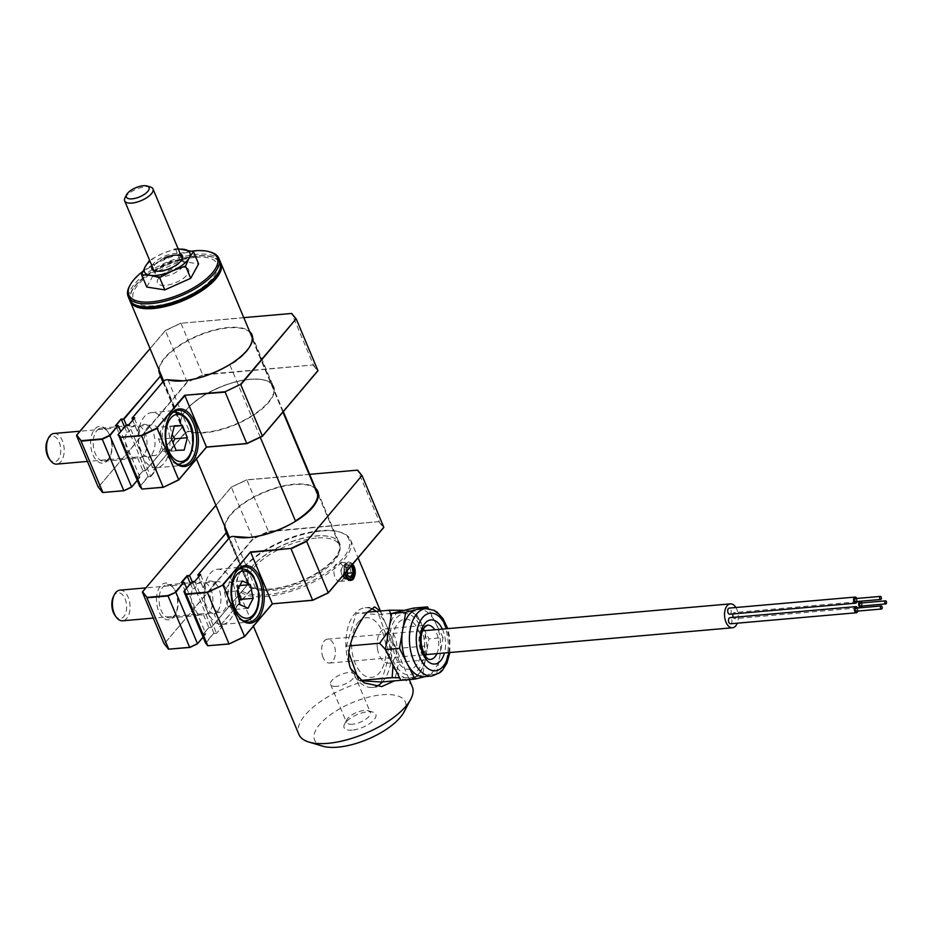 <?xml version="1.0" encoding="UTF-8"?>
<svg xmlns="http://www.w3.org/2000/svg" width="933" height="933" viewBox="0 0 933 933"><rect width="100%" height="100%" fill="white"/><g stroke="black" fill="none" stroke-linecap="round" stroke-linejoin="round"><path stroke-width="0.7" stroke-dasharray="4.67 3.5" d="M219.931 269.194A48.283 19.488 -22.8 0 0 211.849 256.82A48.283 19.488 -22.8 0 0 197.038 255.829A48.283 19.488 -22.8 0 0 131.95 290.396A48.283 19.488 -22.8 0 0 135.145 304.834M129.874 300.449A49.204 19.861 157.2 0 1 131.448 291.353A49.204 19.861 157.2 0 1 197.773 256.108A49.204 19.861 157.2 0 1 212.876 257.123A49.204 19.861 157.2 0 1 220.48 262.36M316.31 538.084A49.204 19.861 -22.8 0 0 267.456 556.08A49.204 19.861 -22.8 0 0 248.726 583.358A49.204 19.861 -22.8 0 0 271.876 590.484A49.204 19.861 -22.8 0 0 320.73 572.489A49.204 19.861 -22.8 0 0 339.449 545.222A49.204 19.861 -22.8 0 0 316.31 538.084M195.755 257.321A45.46 18.345 157.2 0 1 212.456 278.267A45.46 18.345 157.2 0 1 154.703 305.732A45.46 18.345 157.2 0 1 138.002 284.787A45.46 18.345 157.2 0 1 195.755 257.321M344.277 565.001L343.449 576.839L349.723 577.97C353.595 573.154 347.822 559.403 344.277 565.001M343.192 575.346L345.676 562.786L352.744 564.593L353.957 577.947M371.101 608.526A39.979 22.777 85 0 0 365.304 607.745A39.979 22.777 85 0 0 354.61 613.856A39.979 22.777 85 0 0 350.528 668.343M382.437 681.906A39.979 22.777 85 0 0 387.055 626.813L386.624 625.775A39.979 22.777 85 0 0 376.267 611.395M387.055 626.813L391.289 636.796L399.102 661.404L394.507 680.845M380.174 611.057L386.624 625.775M321.64 531.017A61.508 24.818 157.2 0 1 340.522 532.276A61.508 24.818 157.2 0 1 350.575 539.927A61.508 24.818 157.2 0 1 327.168 574.017A61.508 24.818 157.2 0 1 266.103 596.514A61.508 24.818 157.2 0 1 237.169 587.603A61.508 24.818 157.2 0 1 238.743 575.066A61.508 24.818 157.2 0 1 321.64 531.017M412.293 686.758A61.508 24.818 -22.8 0 0 383.358 677.848A61.508 24.818 -22.8 0 0 322.293 700.333A61.508 24.818 -22.8 0 0 298.887 734.423M266.22 594.822A60.283 24.328 -22.8 0 0 335.623 565.55A60.283 24.328 -22.8 0 0 339.157 531.868A60.283 24.328 -22.8 0 0 320.649 530.632A60.283 24.328 -22.8 0 0 239.408 573.807A60.283 24.328 -22.8 0 0 266.22 594.822M322.631 746.155A49.204 19.861 157.2 0 1 325.512 718.667A49.204 19.861 157.2 0 1 382.168 694.77A49.204 19.861 157.2 0 1 404.059 711.926M352.184 730.131A17.226 6.951 157.2 0 1 344.522 724.136A17.226 6.951 157.2 0 1 367.73 711.797A17.226 6.951 157.2 0 1 373.013 712.147A17.226 6.951 157.2 0 1 372.01 721.769A17.226 6.951 157.2 0 1 352.184 730.131M352.592 724.218A12.922 5.213 157.2 0 1 346.516 722.34A12.922 5.213 157.2 0 1 346.854 719.705A12.922 5.213 157.2 0 1 364.255 710.456A12.922 5.213 157.2 0 1 368.22 710.724A12.922 5.213 157.2 0 1 370.331 712.334A12.922 5.213 157.2 0 1 365.421 719.495A12.922 5.213 157.2 0 1 352.592 724.218M336.673 686.338A12.922 5.213 157.2 0 1 330.597 684.472A12.922 5.213 157.2 0 1 335.518 677.311A12.922 5.213 157.2 0 1 348.336 672.588A12.922 5.213 157.2 0 1 354.412 674.454A12.922 5.213 157.2 0 1 349.502 681.615A12.922 5.213 157.2 0 1 336.673 686.338M350.96 669.381A39.979 22.777 85 0 0 372.279 687.399A39.979 22.777 85 0 0 376.057 686.501M358.167 622.299A29.973 17.074 -95 0 1 382.32 631.618A29.973 17.074 -95 0 1 379.416 672.856A29.973 17.074 -95 0 1 355.263 663.538A29.973 17.074 -95 0 1 358.167 622.299M856.284 611.22A1.539 0.875 85 0 0 856.844 608.876A1.539 0.875 85 0 0 856.016 608.153M857.532 608.048A3.079 1.749 85 0 0 857.52 608.024A3.079 1.749 85 0 1 857.789 611.092M730.504 623.78A3.079 1.749 85 0 0 731.624 619.08A3.079 1.749 85 0 0 729.968 617.646M855.503 601.668A1.539 0.875 85 0 0 856.062 599.313A1.539 0.875 85 0 0 855.234 598.601M857.007 601.528A3.079 1.749 85 0 0 856.751 598.496A3.079 1.749 85 0 0 856.739 598.473M729.723 614.217A3.079 1.749 85 0 0 730.842 609.517A3.079 1.749 85 0 0 729.186 608.094M862.115 605.984A3.079 1.749 85 0 0 861.859 602.951A3.079 1.749 85 0 0 861.847 602.916M733.221 617.366A3.079 1.749 85 0 0 734.831 618.672A3.079 1.749 85 0 0 735.95 613.972A3.079 1.749 85 0 0 734.294 612.549A3.079 1.749 85 0 0 732.988 613.937M860.611 606.112A1.539 0.875 85 0 0 861.171 603.768A1.539 0.875 85 0 0 860.343 603.056M323.086 657.485A11.989 6.834 -95 0 1 327.448 639.152A11.989 6.834 -95 0 1 333.909 644.715A11.989 6.834 -95 0 1 329.547 663.048A11.989 6.834 -95 0 1 323.086 657.485M735.845 607.511A11.989 6.834 -95 0 1 736.837 609.447A11.989 6.834 -95 0 1 737.245 623.186M395.977 670.547A34.451 19.628 85 0 0 398.333 673.334A34.451 19.628 85 0 0 404.63 677.708L399.557 677.65M387.335 638.335A34.451 19.628 85 0 0 388.851 654.29L385.411 649.45M398.764 611.721A34.451 19.628 85 0 0 391.289 620.807L391.125 616.468M409.505 610.742L411.931 611.651L421.133 622.696A34.451 19.628 85 0 0 414.66 614.019A34.451 19.628 85 0 0 409.505 610.742L404.141 610.404M414.66 614.019L411.78 611.43L378.693 614.567L356.313 613.144L346.411 646.161L348.814 652.785M425.285 634.16L424.41 646.079L426.136 656.645A34.451 19.628 85 0 0 425.285 634.16L421.133 622.696M414.858 618.229A30.754 17.517 85 0 0 391.23 627.932A30.754 17.517 85 0 0 399.266 670.221A30.754 17.517 85 0 0 422.906 660.517A30.754 17.517 85 0 0 414.858 618.229M404.63 677.708L412.083 678.186A34.451 19.628 85 0 0 419.792 672.658A34.451 19.628 85 0 0 422.847 667.643L426.136 656.645M391.289 620.807L389.119 628.026M388.851 654.29L391.615 661.905M422.847 667.643L414.509 679.096L400.887 680.285M414.509 679.096L412.083 678.186M360.22 680.472L358.89 680.589L360.523 680.693M350.085 645.834L346.411 646.161M358.319 679.002L358.89 680.589M367.217 612.188L356.313 613.144M424.41 646.079L391.16 648.995L378.693 614.567M381.259 682.011L391.16 648.995M377.422 648.342A17.226 9.808 -95 0 1 385.516 628.819A17.226 9.808 -95 0 1 396.618 643.618A17.226 9.808 -95 0 1 388.525 663.141A17.226 9.808 -95 0 1 377.422 648.342M424.223 676.682A33.833 19.266 85 0 0 425.903 676.402A33.833 19.266 85 0 0 439.921 655.666A33.833 19.266 85 0 0 440.131 638.335A33.833 19.266 85 0 0 435.291 622.241A33.833 19.266 85 0 0 418.322 609.284M400.91 680.32L422.684 674.956L428.947 638.848L413.424 608.106M425.063 676.612L436.784 673.719L422.684 674.956M436.784 673.719L443.047 637.612L428.947 638.848M443.047 637.612L428.41 608.619M421.226 640.749A25.214 14.368 -95 0 1 410.625 669.136A25.214 14.368 -95 0 1 393.108 647.677A25.214 14.368 -95 0 1 403.709 619.302A25.214 14.368 -95 0 1 421.226 640.749M191.755 251.129A47.98 19.36 -22.8 0 0 143.006 271.246M129.384 286.419A49.204 19.861 157.2 0 1 165.794 259.071A49.204 19.861 157.2 0 1 210.811 252.19M220.165 261.427A49.204 19.861 -22.8 0 0 217.587 258.056A49.204 19.861 -22.8 0 0 162.435 264.261A49.204 19.861 -22.8 0 0 129.43 299.563M138.842 306.094A47.98 19.36 157.2 0 1 133.501 303.412A47.98 19.36 157.2 0 1 158.762 267.911A47.98 19.36 157.2 0 1 216.957 259.654A47.98 19.36 157.2 0 1 218.24 272.716M187.766 268.634A16.911 6.823 157.2 0 1 178.856 281.148A16.911 6.823 157.2 0 1 158.342 284.052A16.911 6.823 157.2 0 1 167.24 271.538A16.911 6.823 157.2 0 1 187.766 268.634M125.022 197.714A15.383 6.204 157.2 0 1 135.74 189.457A15.383 6.204 157.2 0 1 149.63 186.81A15.383 6.204 157.2 0 1 150.47 187.02M180.547 260.365A15.383 6.204 157.2 0 1 183.906 262.488A15.383 6.204 157.2 0 1 175.905 272.319A15.383 6.204 157.2 0 1 158.913 276.518A15.383 6.204 157.2 0 1 155.554 274.407A15.383 6.204 157.2 0 1 163.555 264.564A15.383 6.204 157.2 0 1 180.547 260.365M152.009 265.963A16.607 6.706 157.2 0 1 163.753 256.505A16.607 6.706 157.2 0 1 180.361 254.044M164.441 257.974A15.383 6.204 -22.8 0 0 155.939 271.246A15.383 6.204 -22.8 0 0 170.762 268.762A15.383 6.204 -22.8 0 0 181.387 260.552A15.383 6.204 -22.8 0 0 181.667 259.934M178.156 248.796L175.427 248.784L162.109 253.706L149.513 260.342L154.68 272.634L180.594 261.077L198.601 263.922M178.331 249.228A24.608 9.925 157.2 0 0 162.109 253.706A24.608 9.925 -22.8 0 0 149.98 261.147M146.773 287.037L154.68 272.634M175.427 248.784L180.594 261.077M252.388 339.414L282.932 412.059M260.284 437.285L229.996 365.246A49.239 19.873 -22.8 0 0 252.132 340.918M317.663 494.688L252.237 339.122M341.128 581.026A9.225 5.26 85 0 0 344.289 570.693A9.225 5.26 85 0 0 338.376 562.984A9.225 5.26 85 0 0 337.233 563.31A9.225 5.26 85 0 0 334.072 573.655A9.225 5.26 85 0 0 339.985 581.364A9.225 5.26 85 0 0 341.128 581.026M347.099 570.739L346.365 567.416L342.936 565.934L340.79 570.25L346.33 569.76L348.837 564.722L346.33 569.76L347.857 576.023M351.298 565.783L348.837 564.722L348.476 565.445L342.936 565.934M340.79 570.25L342.061 576.046L347.904 575.684M342.061 576.046L345.49 577.527L350.353 577.095M345.49 577.527L347.449 573.62M346.365 567.416L350.202 567.077M168.383 418.427A27.675 15.768 85 0 0 168.162 418.882A27.675 15.768 85 0 0 168.29 452.552A27.675 15.768 85 0 0 171.637 458.651A27.675 15.768 85 0 0 171.94 459.059M141.594 454.884A27.675 15.768 85 0 0 156.499 467.725A27.675 15.768 85 0 0 166.587 425.413A27.675 15.768 85 0 0 151.671 412.573A27.675 15.768 85 0 0 141.594 454.884M132.346 418.042L163.158 381.702A3.079 1.236 157.2 0 1 167.065 379.836A3.079 1.236 157.2 0 1 168.022 379.906L168.01 379.906A49.822 20.106 -22.8 0 0 183.381 380.944A49.822 20.106 -22.8 0 0 250.615 345.117M137.186 480.343L139.938 477.113L137.419 477.334L142.971 470.78L145.49 470.559L181.993 427.512A3.079 1.236 -22.8 0 0 182.308 426.544A3.079 1.236 -22.8 0 0 182.273 426.463A49.822 20.106 157.2 0 1 181.538 425.098A49.822 20.106 157.2 0 1 200.49 397.481A49.822 20.106 157.2 0 1 249.962 379.264A49.822 20.106 157.2 0 1 273.392 386.484A49.822 20.106 157.2 0 1 254.441 414.089A49.822 20.106 157.2 0 1 204.968 432.306A49.822 20.106 157.2 0 1 189.609 431.268A3.079 1.236 -22.8 0 0 188.664 431.198A3.079 1.236 -22.8 0 0 184.757 433.064L185.107 433.297A2.764 1.12 157.2 0 1 189.481 431.687A50.125 20.234 -22.8 0 0 204.945 432.737A50.125 20.234 -22.8 0 0 268.622 402.45A50.125 20.234 -22.8 0 0 250.207 379.358A50.125 20.234 -22.8 0 0 198.986 398.683A50.125 20.234 -22.8 0 0 182.098 426.848A2.764 1.12 157.2 0 1 181.853 427.792L145.49 470.675L142.971 470.897L137.139 477.778L139.647 477.556L137.221 480.425M107.75 460.342A18.45 10.508 85 0 0 109.627 457.403A18.45 10.508 85 0 0 107.307 430.894A18.45 10.508 85 0 0 94.665 429.215A18.45 10.508 85 0 0 92.88 454.604A18.45 10.508 85 0 0 107.75 460.342M96.834 430.638A16.607 9.458 -95 0 1 101.265 428.107A16.607 9.458 -95 0 1 108.205 432.154A16.607 9.458 -95 0 1 110.292 456.004A16.607 9.458 -95 0 1 108.601 458.651A16.607 9.458 -95 0 1 104.169 461.194A16.607 9.458 -95 0 1 93.976 449.648A16.607 9.458 -95 0 1 96.834 430.638M126.701 432.084L129.22 431.874A16.607 9.458 -95 0 1 131.576 427.594A16.607 9.458 -95 0 1 136.02 425.063A16.607 9.458 -95 0 1 146.213 436.609A16.607 9.458 -95 0 1 143.355 455.619A16.607 9.458 -95 0 1 140.16 457.893L137.641 458.115A16.607 9.458 -95 0 1 136.405 458.371A16.607 9.458 -95 0 1 127.075 449.718A16.607 9.458 -95 0 1 126.701 432.084L124.567 427.011M163.322 381.399L182.098 426.848M163.135 381.609L184.757 433.064L153.548 469.859L148.219 457.182A16.607 9.458 85 0 0 153.024 432.061A16.607 9.458 85 0 0 137.279 431.163L139.798 430.941L134.294 418.287M137.279 431.163L132.673 420.2M115.33 425.891L118.339 425.751M142.189 489.044L140.078 486.396L148.219 476.81L126.41 424.923M148.219 476.81L150.738 476.588L128.929 424.702M118.316 434.58L126.398 425.04L128.917 424.818L134.76 417.832M243.793 317.64L181.025 323.25L291.819 313.558L313.418 364.92L202.613 374.611L180.874 323.145L165.398 330.69L187.288 382.355L202.683 375.031L313.418 364.92L317.931 370.588M76.529 435.478L165.479 330.469L181.025 323.25M202.683 375.031L186.985 382.052L98.536 487.003L187.288 382.355M139.938 477.113L120.754 431.501M137.419 477.334L115.937 425.845M137.641 458.115L142.971 470.897M140.16 457.893L145.49 470.675M162.82 381.9L181.853 427.792M168.022 379.906L189.481 431.687M150.738 476.588L156.569 469.707L153.548 469.859L185.107 433.297M153.548 469.859L156.569 469.707L150.738 456.972L148.219 457.182M140.078 486.396L147.997 476.401L150.516 476.18L156.068 469.637M129.22 431.874L126.317 424.947M139.798 430.941A16.607 9.458 85 0 0 140.545 449.519A16.607 9.458 85 0 0 150.738 456.972M184.163 450.091L171.579 451.199L163.485 451.444L176.069 450.336M174.378 425.798L161.782 426.906L158.587 439.291L163.485 451.444M177.503 464.098A26.147 14.893 -95 0 1 163.065 444.003A26.147 14.893 -95 0 1 168.255 415.768A26.147 14.893 -95 0 1 172.978 412.503M174.972 412.083A26.147 14.893 -95 0 1 191.09 430.533A26.147 14.893 -95 0 1 186.262 460.47A26.147 14.893 -95 0 1 179.533 464.168M158.587 439.291L171.182 438.195M171.579 451.199L172.99 442.709M161.782 426.906L174.261 426.276M169.888 426.661L172.138 434.463M147.787 427.092A15.383 8.759 -95 0 1 151.741 424.923A15.383 8.759 -95 0 1 161.222 435.769A15.383 8.759 -95 0 1 158.377 453.391A15.383 8.759 -95 0 1 154.423 455.561A15.383 8.759 -95 0 1 144.942 444.703A15.383 8.759 -95 0 1 147.787 427.092M54.032 433.472A15.383 8.759 -95 0 1 63.514 444.33A15.383 8.759 -95 0 1 60.668 461.94A15.383 8.759 -95 0 1 56.715 464.109M47.466 440.143A12.922 7.359 -95 0 1 48.913 437.927A12.922 7.359 -95 0 1 59.292 442.335A12.922 7.359 -95 0 1 57.811 460.016A12.922 7.359 -95 0 1 49.099 458.698M248.038 608.316L235.443 609.424L227.395 605.739L239.991 604.642M242.23 580.944L229.646 582.04L224.491 592.058L227.395 605.739M243.361 620.783A26.147 14.893 -95 0 1 228.387 597.073A26.147 14.893 -95 0 1 237.787 569.608A26.147 14.893 -95 0 1 238.848 569.177M240.842 568.768A26.147 14.893 -95 0 1 257.636 590.764A26.147 14.893 -95 0 1 248.458 620.002M224.491 592.058L237.087 590.951M235.443 609.424L239.245 601.12M229.646 582.04L237.693 585.726L239.874 585.527M237.693 585.726L237.763 589.633M215.803 582.099A15.383 8.759 -95 0 1 217.611 581.597A15.383 8.759 -95 0 1 227.477 594.543A15.383 8.759 -95 0 1 222.089 611.745A15.383 8.759 -95 0 1 220.293 612.246A15.383 8.759 -95 0 1 210.415 599.301A15.383 8.759 -95 0 1 215.803 582.099M119.902 590.157A15.383 8.759 -95 0 1 129.769 603.103A15.383 8.759 -95 0 1 124.381 620.293A15.383 8.759 -95 0 1 122.585 620.795M113.336 596.817A12.922 7.359 -95 0 1 116.59 593.201A12.922 7.359 -95 0 1 126.153 602.333A12.922 7.359 -95 0 1 121.861 618.101A12.922 7.359 -95 0 1 114.957 615.372M156.581 596.98A18.45 10.508 85 0 0 161.771 616.363A18.45 10.508 85 0 0 173.608 617.028A18.45 10.508 85 0 0 175.486 614.077A18.45 10.508 85 0 0 173.165 587.58A18.45 10.508 85 0 0 160.523 585.901A18.45 10.508 85 0 0 156.627 596.549M159.251 596.327A16.607 9.458 -95 0 1 162.692 587.324A16.607 9.458 -95 0 1 167.135 584.793A16.607 9.458 -95 0 1 174.063 588.828A16.607 9.458 -95 0 1 176.15 612.689A16.607 9.458 -95 0 1 174.471 615.337A16.607 9.458 -95 0 1 170.028 617.879A16.607 9.458 -95 0 1 159.193 596.747M192.571 588.77L195.09 588.548A16.607 9.458 -95 0 1 197.446 584.28A16.607 9.458 -95 0 1 201.89 581.749A16.607 9.458 -95 0 1 212.083 593.295A16.607 9.458 -95 0 1 209.225 612.293A16.607 9.458 -95 0 1 206.03 614.579L203.511 614.8A16.607 9.458 -95 0 1 202.263 615.057A16.607 9.458 -95 0 1 192.944 606.392A16.607 9.458 -95 0 1 192.571 588.77L190.425 583.685M234.241 575.113A27.675 15.768 85 0 0 234.02 575.568A27.675 15.768 85 0 0 234.148 609.237A27.675 15.768 85 0 0 237.507 615.325A27.675 15.768 85 0 0 237.798 615.733M204.082 592.817A27.675 15.768 85 0 0 207.453 611.57A27.675 15.768 85 0 0 222.369 624.41A27.675 15.768 85 0 0 232.445 582.099A27.675 15.768 85 0 0 217.541 569.258A27.675 15.768 85 0 0 204.094 592.397M198.204 574.728L229.028 538.376A3.079 1.236 157.2 0 1 232.935 536.522A3.079 1.236 157.2 0 1 233.88 536.592L233.88 536.58A49.822 20.106 -22.8 0 0 249.239 537.63A49.822 20.106 -22.8 0 0 316.474 501.791M229.191 538.073L248.131 583.137A49.822 20.106 157.2 0 1 247.397 581.772A49.822 20.106 157.2 0 1 266.36 554.167A49.822 20.106 157.2 0 1 315.821 535.95A49.822 20.106 157.2 0 1 339.262 543.158A49.822 20.106 157.2 0 1 320.299 570.774A49.822 20.106 157.2 0 1 270.838 588.991A49.822 20.106 157.2 0 1 255.467 587.953A3.079 1.236 -22.8 0 0 254.522 587.883A3.079 1.236 -22.8 0 0 250.615 589.738L250.977 589.983A2.764 1.12 157.2 0 1 255.35 588.361A50.125 20.234 -22.8 0 0 333.373 560.395A50.125 20.234 -22.8 0 0 300.578 538.901A50.125 20.234 -22.8 0 0 247.956 583.533A2.764 1.12 157.2 0 1 247.712 584.478L211.348 627.361L208.829 627.582L202.997 634.463L205.517 634.242L203.079 637.111M309.651 474.326L246.744 479.83L231.337 487.154L253.146 539.041L268.552 531.717L246.883 479.935L357.689 470.232L379.276 521.594L268.471 531.297L252.843 538.726L164.395 643.688L253.146 539.041M142.387 592.152L231.337 487.154L246.883 479.935M197.015 593.015L192.268 581.609M199.534 592.793L194.787 581.387M229.005 538.294L250.615 589.738L219.407 626.544L214.089 613.867A16.607 9.458 85 0 0 218.893 588.746A16.607 9.458 85 0 0 203.149 587.848L205.668 587.627L200.618 574.506M184.186 591.254L192.268 581.726L194.787 581.504L200.152 574.973M203.149 587.848L198.531 576.886M208.047 645.718L205.528 642.907L213.855 633.087L197.178 593.423M205.948 643.082L213.855 633.087L216.374 632.866L199.697 593.201M268.552 531.717L379.276 521.594L383.801 527.262M203.056 637.029L205.796 633.799L186.623 588.175M205.796 633.799L202.997 634.463L181.69 582.647L184.209 582.437M203.277 634.02L208.829 627.582M203.511 614.8L208.829 627.466L211.348 627.361M206.03 614.579L211.348 627.244L247.712 584.478M214.077 633.495L216.596 633.274L222.427 626.393L216.608 613.646L214.089 613.867M250.977 589.983L219.407 626.544L222.427 626.393L216.596 633.274M205.668 587.627A16.607 9.458 85 0 0 206.415 606.205A16.607 9.458 85 0 0 216.608 613.646M195.09 588.548L192.175 581.632M247.863 584.198L228.678 538.586M349.723 577.97L352.826 579.79M442.37 629.099A22.147 12.607 -95 0 1 445.193 638.93A22.147 12.607 -95 0 1 444.458 652.995M385.516 628.819L427.326 625.168A17.226 9.808 85 0 0 419.22 644.68A17.226 9.808 85 0 0 430.323 659.479L388.525 663.141M436.877 653.66A17.226 9.808 85 0 0 438.428 639.956A17.226 9.808 85 0 0 434.79 629.752M425.868 608.619A33.833 19.266 -95 0 1 447.688 637.671A33.833 19.266 -95 0 1 431.769 676.017M448.82 652.61A28.911 16.467 85 0 0 448.971 637.997A28.911 16.467 85 0 0 446.732 628.714M344.778 573.48A9.225 5.26 -95 0 1 347.811 562.389A9.225 5.26 -95 0 1 348.954 562.051A9.225 5.26 -95 0 1 352.686 564.15A8.607 4.91 85 0 0 348.441 562.937A8.607 4.91 85 0 0 345.502 572.629M352.954 564.523A9.225 5.26 -95 0 1 355.006 573.422A9.225 5.26 -95 0 1 351.706 580.104M346.773 571.113L346.435 569.55M350.75 566.436L348.476 565.445M250.021 332.451A49.822 20.106 -22.8 0 0 228.363 327.903A49.822 20.106 -22.8 0 0 159.286 370.588M158.902 369.666A50.125 20.234 157.2 0 1 228.398 327.471A50.125 20.234 157.2 0 1 249.636 331.53M165.479 330.469L150.061 348.65M313.278 365.351L317.733 370.937M102.898 492.484L98.536 487.003M255.467 587.953L233.88 536.592M315.879 489.137A49.822 20.106 -22.8 0 0 294.233 484.577A49.822 20.106 -22.8 0 0 225.156 527.273M224.771 526.352A50.125 20.234 157.2 0 1 294.257 484.157A50.125 20.234 157.2 0 1 315.494 488.216M231.337 487.154L215.931 505.324M379.148 522.025L383.591 527.611M168.768 649.158L164.395 643.688M219.407 626.544L221.926 626.323M131.95 290.396L131.448 291.353M248.726 583.358L229.553 537.723M196.466 459.036L163.683 381.049M339.449 545.222L318.305 494.898M283.294 411.628L252.435 338.212M211.849 256.82L212.876 257.123M343.717 565.771L344.93 563.824M343.449 576.839L344.58 578.53M350.575 539.927L358.085 557.782M380.466 611.033L383.136 617.389M391.289 636.796L409.284 679.586M339.157 531.868L340.522 532.276M346.854 719.705L344.522 724.136M330.597 684.472L346.516 722.34M372.279 687.399L381.725 686.583M354.412 674.454L370.331 712.334M368.22 710.724L373.013 712.147M239.408 573.807L238.743 575.066M237.169 587.603L253.414 626.23M365.304 607.745L374.751 606.916M856.937 601.808L734.294 612.549M857.485 607.931L734.831 618.672M327.448 639.152L422.521 630.836M329.547 663.048L424.608 654.733M419.792 672.658L417.984 674.967M449.846 652.517L449.811 637.671L447.747 628.62M181.772 257.415L183.906 262.488M153.42 269.334L155.554 274.407M155.939 271.246L154.563 270.838M181.387 260.552L182.052 259.281M352.802 564.01L348.954 562.051L338.376 562.984M348.79 565.223L346.563 569.678L346.866 571.008M339.985 581.364L350.563 580.431M156.499 467.725L183.195 465.392M251.805 335.122L273.392 386.484L272.004 384.268L268.599 381.69C264.307 379.509 258.149 378.74 250.126 379.404C219.022 381.527 174.424 409.377 181.538 425.098L160.733 375.602M108.205 432.154L107.307 430.894M110.292 456.004L109.627 457.403M101.265 428.107L136.02 425.063M165.386 330.492L150.038 348.592M180.897 323.11L165.409 330.48M137.244 480.483L139.857 477.404M137.338 477.626L143.006 470.932L145.525 470.722L181.982 427.734M153.84 469.987L156.359 469.766M104.169 461.194L136.405 458.371M163.333 381.387L182.308 426.544M159.94 373.736L160.453 374.938M151.671 412.573L178.366 410.24M171.637 458.651L172.243 459.479M168.162 418.882L168.605 417.961M151.741 424.923L79.981 431.209M154.423 455.561L87.434 461.427M217.611 581.597L145.84 587.883M220.293 612.246L153.304 618.101M174.063 588.828L173.165 587.58M176.15 612.689L175.486 614.077M167.135 584.793L201.89 581.749M222.369 624.41L249.064 622.066M317.663 491.796L339.262 543.158M231.244 487.178L215.908 505.266M246.767 479.795L231.267 487.154M203.114 637.169L205.727 634.078M203.207 634.3L208.875 627.617L211.394 627.396L247.84 584.42M219.698 626.673L222.217 626.451M225.809 530.411L226.311 531.623M229.052 538.143L247.397 581.772M217.541 569.258L244.236 566.926M237.507 615.325L238.102 616.165M234.02 575.568L234.475 574.635M170.028 617.879L202.263 615.057"/><path stroke-width="1.4" d="M135.145 304.834A48.283 19.488 -22.8 0 0 153.432 307.237A48.283 19.488 -22.8 0 0 219.931 269.194M220.48 262.36A49.204 19.861 157.2 0 1 220.923 263.234A49.204 19.861 157.2 0 1 202.193 290.513A49.204 19.861 157.2 0 1 153.339 308.508A49.204 19.861 157.2 0 1 130.2 301.382A49.204 19.861 157.2 0 1 129.874 300.449M353.957 577.947L352.826 579.79L344.569 578.553L343.192 575.346M394.507 680.845L381.725 686.583L364.278 682.933L350.528 668.343C343.542 649.73 357.292 624.562 366.704 612.794L374.751 606.916L380.174 611.057M253.414 626.23L298.887 734.423A61.508 24.818 -22.8 0 0 308.94 742.073A61.508 24.818 -22.8 0 0 327.821 743.333A61.508 24.818 -22.8 0 0 410.73 699.295A61.508 24.818 -22.8 0 0 412.293 686.758L409.284 679.586M410.73 699.295L404.059 711.926A49.204 19.861 157.2 0 1 337.734 747.17A49.204 19.861 157.2 0 1 322.631 746.155L308.94 742.073M376.057 686.501A39.979 22.777 85 0 0 382.437 681.906M376.267 611.395A39.979 22.777 85 0 0 371.101 608.526M882.023 606.672A1.539 0.875 85 0 0 881.195 605.949A1.539 0.875 85 0 0 880.635 608.304A1.539 0.875 85 0 0 881.463 609.016A1.539 0.875 85 0 0 882.023 606.672M881.195 605.949L856.016 608.153A1.539 0.875 85 0 0 855.444 610.509A1.539 0.875 85 0 0 856.284 611.22L881.463 609.016M857.52 608.024A3.079 1.749 85 0 0 855.876 606.625A3.079 1.749 85 0 0 854.756 611.325A3.079 1.749 85 0 0 856.412 612.759A3.079 1.749 85 0 0 857.789 611.092M855.876 606.625L729.968 617.646A3.079 1.749 85 0 0 728.848 622.346A3.079 1.749 85 0 0 730.504 623.78L856.412 612.759M881.242 597.108A1.539 0.875 85 0 0 880.414 596.397A1.539 0.875 85 0 0 879.854 598.753A1.539 0.875 85 0 0 880.682 599.464A1.539 0.875 85 0 0 881.242 597.108M880.414 596.397L855.234 598.601A1.539 0.875 85 0 0 854.675 600.957A1.539 0.875 85 0 0 855.503 601.668L880.682 599.464M856.739 598.473A3.079 1.749 85 0 0 855.095 597.073A3.079 1.749 85 0 0 853.975 601.773A3.079 1.749 85 0 0 855.631 603.196A3.079 1.749 85 0 0 857.007 601.528M855.095 597.073L729.186 608.094A3.079 1.749 85 0 0 728.067 612.794A3.079 1.749 85 0 0 729.723 614.217L855.631 603.196M861.847 602.916A3.079 1.749 85 0 0 860.203 601.517A3.079 1.749 85 0 0 859.083 606.228A3.079 1.749 85 0 0 860.739 607.651A3.079 1.749 85 0 0 862.115 605.984M732.988 613.937A3.079 1.749 85 0 0 733.175 617.249A3.079 1.749 85 0 0 733.221 617.366M886.35 601.563A1.539 0.875 85 0 0 885.522 600.852A1.539 0.875 85 0 0 884.962 603.196A1.539 0.875 85 0 0 885.79 603.908A1.539 0.875 85 0 0 886.35 601.563M885.522 600.852L860.343 603.056A1.539 0.875 85 0 0 859.783 605.4A1.539 0.875 85 0 0 860.611 606.112L885.79 603.908M737.245 623.186A11.989 6.834 -95 0 1 732.463 627.781A11.989 6.834 -95 0 1 726.002 622.218A11.989 6.834 -95 0 1 730.364 603.873A11.989 6.834 -95 0 1 735.845 607.511M399.557 677.65L392.128 677.673L393.003 665.754A34.451 19.628 85 0 0 395.977 670.547M385.411 649.45L379.649 643.245L387.988 631.804A34.451 19.628 85 0 0 387.335 638.335M391.125 616.468L389.551 610.24L402.053 610.264A34.451 19.628 85 0 0 398.764 611.721M404.141 610.404L402.053 610.264M389.119 628.026L387.988 631.804M391.615 661.905L393.003 665.754M400.887 680.285L381.259 682.011L360.523 680.693M392.128 677.673L360.22 680.472M379.649 643.245L350.085 645.834M348.814 652.785L358.319 679.002M389.551 610.24L367.217 612.188M402.403 647.63A33.833 19.266 85 0 0 407.255 663.713A33.833 19.266 85 0 0 424.223 676.682L431.769 676.017A33.833 19.266 -95 0 1 409.96 646.966A33.833 19.266 -95 0 1 425.868 608.619L418.322 609.284A33.833 19.266 85 0 0 416.631 609.564A33.833 19.266 85 0 0 402.613 630.3A33.833 19.266 85 0 0 402.403 647.63M428.41 608.619L427.524 606.882L405.75 612.246L399.487 648.342L415.01 679.084L425.063 676.612M415.01 679.084L400.91 680.32L385.387 649.578L391.65 613.471L405.75 612.246M399.487 648.342L385.387 649.578M427.524 606.882L413.424 608.106L391.65 613.471M143.006 271.246A47.98 19.36 -22.8 0 0 130.049 285.16A47.98 19.36 -22.8 0 0 131.32 298.222A47.98 19.36 -22.8 0 0 189.527 289.965A47.98 19.36 -22.8 0 0 214.777 254.464A47.98 19.36 -22.8 0 0 209.435 251.782A47.98 19.36 -22.8 0 0 191.755 251.129M209.435 251.782L210.811 252.19A49.204 19.861 157.2 0 1 216.281 254.942A49.204 19.861 157.2 0 1 218.847 258.313A49.204 19.861 157.2 0 1 185.854 293.603A49.204 19.861 157.2 0 1 130.69 299.82A49.204 19.861 157.2 0 1 128.124 296.449A49.204 19.861 157.2 0 1 129.384 286.419L130.049 285.16M128.124 296.449L129.43 299.563A49.204 19.861 -22.8 0 0 131.996 302.933A49.204 19.861 -22.8 0 0 137.478 305.686A49.204 19.861 -22.8 0 0 182.495 298.793A49.204 19.861 -22.8 0 0 218.905 271.456A49.204 19.861 -22.8 0 0 220.165 261.427L218.847 258.313M218.905 271.456L218.24 272.716A47.98 19.36 157.2 0 1 182.74 299.376A47.98 19.36 157.2 0 1 138.842 306.094L137.478 305.686M147.052 185.994L150.47 187.02A15.383 6.204 157.2 0 1 152.989 188.933A15.383 6.204 157.2 0 1 144.988 198.776A15.383 6.204 157.2 0 1 127.996 202.962A15.383 6.204 157.2 0 1 124.637 200.852A15.383 6.204 157.2 0 1 125.022 197.714L126.69 194.554A12.304 4.968 -22.8 0 0 129.069 198.752A12.304 4.968 -22.8 0 0 144.883 193.994A12.304 4.968 -22.8 0 0 147.052 185.994A12.304 4.968 -22.8 0 0 146.376 185.83A12.304 4.968 -22.8 0 0 135.262 187.953A12.304 4.968 -22.8 0 0 126.69 194.554M180.361 254.044A16.607 6.706 157.2 0 1 182.052 259.281A16.607 6.706 157.2 0 1 170.576 268.156A16.607 6.706 157.2 0 1 154.563 270.838A16.607 6.706 157.2 0 1 152.009 265.963M149.513 260.342L145.198 266.686L141.606 274.757L150.26 275.317A24.608 9.925 -22.8 0 0 172.22 270.967A24.608 9.925 -22.8 0 0 189.131 257.974L193.434 251.63L178.156 248.796M149.98 261.147A24.608 9.925 -22.8 0 0 145.198 266.686A24.608 9.925 -22.8 0 0 150.26 275.317L159.625 277.602L172.22 270.967L185.539 266.045L189.131 257.974A24.608 9.925 -22.8 0 0 184.069 249.344A24.608 9.925 157.2 0 0 178.331 249.228M181.667 259.934A15.383 6.204 -22.8 0 0 164.441 257.974M159.625 277.602L164.791 289.895L146.773 287.037L141.606 274.757M193.434 251.63L198.601 263.922L190.705 278.326L164.791 289.895M185.539 266.045L190.705 278.326M260.284 437.285L295.423 520.894A49.239 19.873 -22.8 0 0 317.663 494.688L282.932 412.059M252.132 340.918A49.239 19.873 -22.8 0 0 252.237 339.041L252.388 339.414M347.904 575.684L351.694 577.679L347.857 576.023L346.773 571.113M351.298 565.783L352.662 566.378L354.097 572.862L353.187 572.722L351.904 566.937L350.75 566.436M352.662 566.378L350.202 567.077M350.353 577.095L353.187 572.722L347.647 573.212L347.099 570.739M171.94 459.059A27.675 15.768 85 0 0 183.195 465.392A27.675 15.768 85 0 0 190.6 461.159A27.675 15.768 85 0 0 193.283 423.081A27.675 15.768 85 0 0 178.366 410.24A27.675 15.768 85 0 0 170.972 414.462A27.675 15.768 85 0 0 168.383 418.427M171.544 413.342A28.911 16.467 -95 0 1 194.845 422.334A28.911 16.467 -95 0 1 192.046 462.115A28.911 16.467 -95 0 1 172.243 459.479A28.911 16.467 -95 0 1 168.605 417.961A28.911 16.467 -95 0 1 171.544 413.342M159.286 370.588A49.822 20.106 -22.8 0 0 159.94 373.736A49.822 20.106 -22.8 0 0 160.674 375.101L160.289 374.961A50.125 20.234 157.2 0 1 158.902 369.666M134.294 418.287L132.241 418.054L134.76 417.832L128.929 424.702L126.41 424.923L118.269 434.521L120.462 437.274L141.408 435.431L156.802 428.107L184.664 395.265L225.098 391.732L240.492 384.408L295.924 319.051L240.796 384.711L262.395 436.073L317.931 370.588L296.344 319.214L291.469 313.465L243.793 317.64M132.673 420.2L132.241 418.054L163.135 381.609M150.061 348.65L76.728 435.128L81.183 440.703L102.129 438.872L109.709 435.268L117.838 425.67L115.82 425.973M115.33 425.891L121.162 419.022L115.937 425.845M109.709 435.268L131.6 486.933L123.937 490.758M117.838 425.67L110.012 435.571L102.198 439.291L81.043 441.146L102.898 492.484M246.907 443.607L262.395 436.073L246.767 443.502L225.168 392.14L184.664 395.265M246.825 443.618L206.508 447.152L184.886 395.674L156.802 428.107M120.462 437.274L141.478 435.851L157.106 428.422L178.704 479.784L163.217 487.318L141.408 435.431M163.135 487.329L141.921 489.067L139.658 486.233L118.316 434.58M168.01 379.906L167.672 379.801A2.764 1.12 -22.8 0 0 163.298 381.422M121.162 419.022L123.902 419.197L121.383 419.418L124.567 427.011M123.681 418.8L160.406 376.151L123.902 419.197L126.317 424.947M160.044 375.917A2.764 1.12 -22.8 0 0 160.289 374.961M81.183 440.703L76.529 435.478L98.117 486.839L102.642 492.507L123.856 490.758M102.129 438.872L123.786 490.653L131.518 487.154L137.186 480.343M163.217 487.318L178.704 479.784L206.473 447.035L246.767 443.502M178.728 479.865L206.473 447.035M317.733 370.937L262.418 436.154M142.189 489.044L163.077 487.213M102.642 492.507L123.786 490.653M120.754 431.501L118.339 425.751M163.322 381.399L160.674 375.101A3.079 1.236 157.2 0 1 160.721 375.183A3.079 1.236 157.2 0 1 160.406 376.151L162.82 381.9M118.071 434.871L120.334 437.705L141.921 489.067M291.819 313.558L296.251 319.109M225.098 391.732L240.492 384.408M172.978 412.503A26.147 14.893 -95 0 1 174.972 412.083C197.073 415.453 196.595 448.703 187.253 460.004L179.533 464.168A26.147 14.893 -95 0 1 177.503 464.098M174.378 425.798L171.182 438.195L176.069 450.336L184.163 450.091L187.37 437.694L182.471 425.553L174.378 425.798M172.99 442.709L174.774 438.802L187.37 437.694M174.261 426.276L182.471 425.553M172.138 434.463L174.774 438.802M87.434 461.427L56.715 464.109A15.383 8.759 -95 0 1 50.3 460.366A15.383 8.759 -95 0 1 48.364 438.277A15.383 8.759 -95 0 1 50.079 435.641A15.383 8.759 -95 0 1 54.032 433.472L79.981 431.209M50.3 460.366L49.099 458.698A12.922 7.359 -95 0 1 47.466 440.143L48.364 438.277M238.848 569.177A26.147 14.893 -95 0 1 240.842 568.768C249.099 569.002 252.493 574.751 253.893 576.967L259.012 593.458C259.747 606.497 256.412 615.29 249.018 619.839L245.402 620.842A26.147 14.893 -95 0 1 243.361 620.783M248.458 620.002A26.147 14.893 -95 0 1 245.402 620.842M242.23 580.944L237.087 590.951L239.991 604.642L248.038 608.316L253.181 598.31L250.289 584.618L242.23 580.944M239.245 601.12L240.597 599.406L253.181 598.31M239.874 585.527L250.289 584.618M237.763 589.633L240.597 599.406M153.304 618.101L122.585 620.795A15.383 8.759 -95 0 1 116.158 617.051A15.383 8.759 -95 0 1 114.223 594.962A15.383 8.759 -95 0 1 118.094 590.659A15.383 8.759 -95 0 1 119.902 590.157L145.84 587.883M116.158 617.051L114.957 615.372A12.922 7.359 -95 0 1 113.336 596.817L114.223 594.962M237.798 615.733A27.675 15.768 85 0 0 249.064 622.066A27.675 15.768 85 0 0 256.458 617.844A27.675 15.768 85 0 0 259.141 579.766A27.675 15.768 85 0 0 244.236 566.926A27.675 15.768 85 0 0 236.83 571.148A27.675 15.768 85 0 0 234.241 575.113M237.402 570.028A28.911 16.467 -95 0 1 260.704 579.02A28.911 16.467 -95 0 1 257.905 618.789A28.911 16.467 -95 0 1 238.102 616.165A28.911 16.467 -95 0 1 234.475 574.635A28.911 16.467 -95 0 1 237.402 570.028M225.156 527.273A49.822 20.106 -22.8 0 0 225.809 530.411A49.822 20.106 -22.8 0 0 226.544 531.775L226.148 531.647A50.125 20.234 157.2 0 1 224.771 526.352M215.931 505.324L142.586 591.802L147.041 597.388L167.987 595.557L175.871 592.257L197.469 643.618L189.796 647.444M175.567 591.954L183.708 582.355L175.871 592.257L168.057 595.965L146.913 597.82L168.768 649.158M147.041 597.388L142.387 592.152L163.975 643.513L168.5 649.181L189.714 647.444M228.993 644.003L207.779 645.741L186.192 594.379L207.348 592.537L222.975 585.096L244.563 636.458L229.075 644.003L207.266 592.117L222.975 585.096L250.522 551.951L290.956 548.417L250.744 552.359L272.331 603.838L312.625 600.187L291.038 548.826L306.665 541.397L361.782 475.737L306.665 541.397L328.253 592.758L383.801 527.262L362.202 475.9L357.339 470.15L309.651 474.326M208.047 645.718L205.528 642.907L183.929 591.545L186.332 593.948L207.266 592.117M186.192 594.379L184.139 591.195L192.268 581.609L194.787 581.387L200.408 574.67M200.152 574.973L198.099 574.728L200.618 574.506L194.787 581.387M198.531 576.886L198.099 574.728L229.005 538.294M229.075 644.003L244.563 636.458L272.331 603.721M383.591 527.611L328.171 592.968L312.765 600.292L272.378 603.826M168.5 649.181L189.656 647.339L197.376 643.828L203.056 637.029M233.88 536.58L233.542 536.487A2.764 1.12 -22.8 0 0 229.168 538.096M225.809 530.411L229.191 538.073M207.779 645.741L228.935 643.898M312.625 600.187L328.253 592.758M192.175 581.632L189.761 575.883L187.241 576.104L181.795 582.53M190.425 583.685L187.241 576.104M189.656 647.339L168.057 595.965M186.623 588.175L184.209 582.437M228.678 538.586L226.264 532.836L189.539 575.486L226.264 532.836M225.903 532.591A2.764 1.12 -22.8 0 0 226.148 531.647M183.708 582.355L181.189 582.577L187.02 575.696L189.539 575.486M357.689 470.232L362.109 475.783M444.458 652.995A22.147 12.607 -95 0 1 431.711 663.643A22.147 12.607 -95 0 1 420.503 645.006A22.147 12.607 -95 0 1 426.952 621.46A22.147 12.607 -95 0 1 442.37 629.099M434.79 629.752A17.226 9.808 85 0 0 427.326 625.168L423.932 627.909C421.459 631.921 420.596 637.507 421.354 644.691C425.04 659.864 428.818 659.281 430.323 659.479A17.226 9.808 85 0 0 436.877 653.66M446.732 628.714A28.911 16.467 85 0 0 426.229 614.485A28.911 16.467 85 0 0 416.736 645.939A28.911 16.467 85 0 0 432.562 670.594A28.911 16.467 85 0 0 448.82 652.61M345.502 572.629A8.607 4.91 85 0 0 352.079 579.475A8.607 4.91 85 0 0 355.193 572.64A8.607 4.91 85 0 0 352.674 564.173A9.225 5.26 -95 0 1 352.954 564.523M354.097 572.862L351.694 577.679M351.706 580.104A9.225 5.26 -95 0 1 350.563 580.431A9.225 5.26 -95 0 1 344.778 573.48M250.615 345.117A49.822 20.106 -22.8 0 0 251.805 335.122A49.822 20.106 -22.8 0 0 250.021 332.451M249.636 331.53A50.125 20.234 157.2 0 1 236.446 360.033A50.125 20.234 157.2 0 1 183.136 380.851A50.125 20.234 157.2 0 1 167.672 379.801M137.221 480.425L131.623 487.014M171.112 417.704A23.687 13.494 -95 0 1 190.145 425.786A23.687 13.494 -95 0 1 187.428 458.196A23.687 13.494 -95 0 1 168.395 450.114A23.687 13.494 -95 0 1 171.112 417.704M240.294 571.812A23.687 13.494 -95 0 1 257.846 588.536A23.687 13.494 -95 0 1 249.974 617.448A23.687 13.494 -95 0 1 232.434 600.724A23.687 13.494 -95 0 1 240.294 571.812M316.474 501.791A49.822 20.106 -22.8 0 0 317.663 491.796A49.822 20.106 -22.8 0 0 315.879 489.137M315.494 488.216A50.125 20.234 157.2 0 1 302.304 516.707A50.125 20.234 157.2 0 1 248.994 537.536A50.125 20.234 157.2 0 1 233.542 536.487M290.956 548.417L306.362 541.093M222.672 584.793L250.522 551.951M272.331 603.838L244.586 636.551M203.079 637.111L197.493 643.7M229.553 537.723L196.466 459.036M163.683 381.049L130.2 301.382M318.305 494.898L283.294 411.628M252.435 338.212L220.923 263.234M358.085 557.782L380.466 611.033M860.203 601.517L856.937 601.808M860.739 607.651L857.485 607.931M422.521 630.836L730.364 603.873M424.608 654.733L732.463 627.781M431.769 676.017L439.886 672.728L442.265 670.524L446.93 663.153L449.846 652.517M447.747 628.62L443.035 618.661L437.099 612.165L434.358 610.415L425.868 608.619M152.989 188.933L181.772 257.415M124.637 200.852L153.42 269.334M350.563 580.431L351.858 580.069L355.275 573.177L352.802 564.01M346.866 571.008L347.916 575.731M251.805 335.122C257.31 353.665 213.202 378.063 183.218 380.804L167.87 379.766M159.94 373.736L160.651 375.054M118.106 434.615L126.363 424.888M128.882 424.667L134.55 417.984M132.031 418.206L163.182 381.48M150.038 348.592L76.564 435.221M163.193 487.353L178.681 479.994M206.508 447.187L178.704 479.97M246.883 443.653L262.371 436.282M317.896 370.833L262.395 436.271M98.152 486.898L102.665 492.566M123.914 490.793L131.588 487.143L137.244 480.483M139.693 486.291L141.956 489.125M160.721 375.183L163.333 381.387M160.453 374.938L160.733 375.602M296.309 319.156L291.784 313.488M317.663 491.796C323.18 510.339 279.06 534.749 249.076 537.49L233.74 536.452M215.908 505.266L142.434 591.907M183.976 591.3L192.221 581.574M197.889 574.891L229.04 538.154L226.311 531.623M205.563 642.977L207.814 645.811M229.052 644.038L244.551 636.668L272.378 603.873M383.755 527.518L328.264 592.945M164.021 643.583L168.535 649.24M189.772 647.479L197.446 643.828L203.114 637.169M362.167 475.842L357.654 470.174"/></g></svg>
